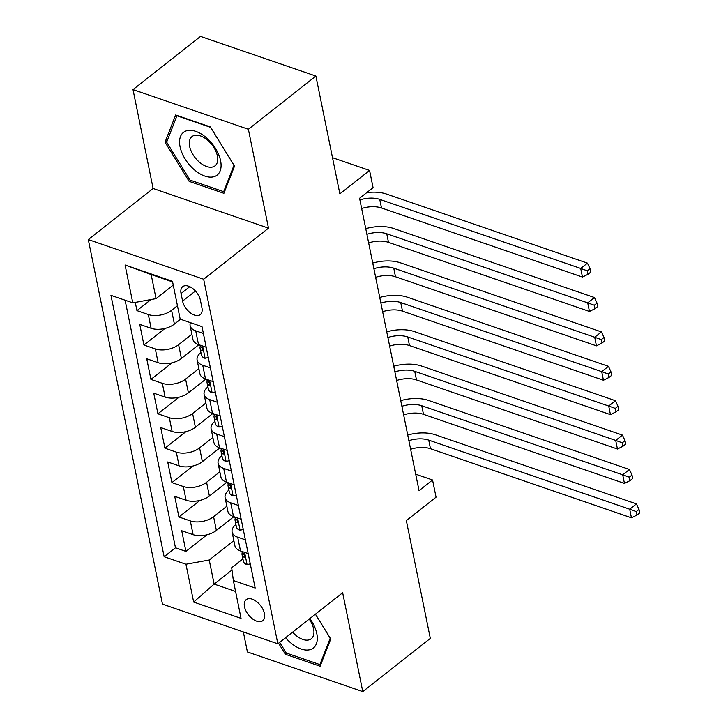 <?xml version="1.0" encoding="UTF-8"?>
<svg xmlns="http://www.w3.org/2000/svg" width="728" height="728" viewBox="0 0 728 728"><rect width="100%" height="100%" fill="white"/><g stroke="black" fill="none" stroke-linecap="round" stroke-linejoin="round"><path stroke-width="1.09" d="M264.446 613.604A13.386 7.626 -128.2 0 0 256.529 601.555A13.386 7.626 -128.2 0 0 246.182 599.663A13.386 7.626 -128.2 0 0 244.49 606.743A13.386 7.626 -128.2 0 0 252.416 618.8A13.386 7.626 -128.2 0 0 262.753 620.693A13.386 7.626 -128.2 0 0 264.446 613.604M243.343 631.94L247.411 651.942L362.781 691.6L430.312 638.392L406.342 520.593L436.054 497.179L432.55 479.98L415.706 474.192M88.297 239.576L162.471 604.14L277.841 643.798L203.667 279.234L88.297 239.576L153.117 188.488L268.495 228.146L248.375 129.266L133.006 89.608L153.117 188.488M133.006 89.608L200.528 36.4L315.897 76.058L339.867 193.857L369.578 170.443L332.514 157.703M248.375 129.266L315.897 76.058M135.262 302.393L136.946 310.629L151.024 299.536M180.517 319.255L174.401 324.069A16.735 9.109 168.5 0 1 151.124 328.301L139.74 324.388L143.935 345.026L164.992 328.437M198.853 344.708L181.399 358.467A16.735 9.109 -11.5 0 1 158.122 362.69L146.738 358.777L150.933 379.415L171.99 362.826M205.851 379.106L188.397 392.856A16.735 9.109 -11.5 0 1 165.119 397.088L153.735 393.175L157.931 413.813L178.988 397.224M212.849 413.495L195.395 427.254A16.735 9.109 -11.5 0 1 172.117 431.476L160.733 427.564L164.928 448.202L185.986 431.613M219.847 447.893L202.384 461.643A16.735 9.109 -11.5 0 1 179.115 465.875L167.731 461.962L171.926 482.6L192.984 466.011M226.845 482.282L209.382 496.041A16.735 9.109 -11.5 0 1 186.113 500.263L174.729 496.35L178.924 516.989L199.982 500.4M369.578 170.443L373.073 187.642L359.568 198.28L419.046 490.627L432.55 479.98M181.054 293.53L182.592 301.101A12.968 7.389 -128.2 0 0 190.272 312.776A12.968 7.389 -128.2 0 0 200.291 314.605A12.968 7.389 -128.2 0 0 201.929 307.744L200.391 300.173A12.968 7.389 -128.2 0 0 192.72 288.497A12.968 7.389 -128.2 0 0 182.692 286.668A12.968 7.389 -128.2 0 0 181.054 293.53L189.753 286.677M242.906 558.886L231.686 567.731L233.36 580.525L255.182 588.033L202.002 326.644L180.18 319.137L172.481 281.308L125.079 265.01L132.778 302.848L110.956 295.341L164.137 556.729L185.959 564.236L209.236 560.005L214.132 584.084L235.581 591.455M233.36 580.525L241.05 618.363L193.657 602.065L185.959 564.236M226.854 506.215L213.586 516.68A16.735 9.109 168.5 0 1 190.308 520.902L178.924 516.989M233.843 516.671L216.38 530.43L213.586 516.68M219.856 471.826L206.588 482.282A16.735 9.109 168.5 0 1 183.31 486.513L171.926 482.6M212.858 437.428L199.59 447.893A16.735 9.109 168.5 0 1 176.312 452.115L164.928 448.202M205.869 403.039L192.592 413.495A16.735 9.109 168.5 0 1 169.315 417.726L157.931 413.813M198.871 368.641L185.594 379.106A16.735 9.109 168.5 0 1 162.317 383.328L150.933 379.415M191.874 334.252L178.597 344.708A16.735 9.109 168.5 0 1 155.319 348.94L143.935 345.026M177.441 305.714L171.599 310.319A16.735 9.109 168.5 0 1 148.321 314.541L136.946 310.629M125.107 300.209L175.475 547.793L185.922 551.387L206.98 534.798M216.38 530.43A16.735 9.109 -11.5 0 1 193.102 534.661L181.727 530.748L185.922 551.387M206.188 347.229L198.517 344.59A16.735 9.109 168.5 0 1 192.92 339.412L190.126 325.662A16.735 9.109 168.5 0 1 190.39 322.65M203.394 333.469L195.723 330.831A16.735 9.109 168.5 0 1 190.126 325.662M210.392 367.868L202.721 365.229A16.735 9.109 168.5 0 1 197.115 360.051A16.735 9.109 168.5 0 1 200.928 352.525M197.115 360.051L199.918 373.81A16.735 9.109 -11.5 0 0 205.514 378.988L213.186 381.627M217.39 402.256L209.709 399.617A16.735 9.109 168.5 0 1 204.113 394.449A16.735 9.109 168.5 0 1 207.926 386.914M204.113 394.449L206.916 408.199A16.735 9.109 -11.5 0 0 212.512 413.377L220.184 416.016M224.388 436.654L216.707 434.015A16.735 9.109 168.5 0 1 211.111 428.838A16.735 9.109 168.5 0 1 214.924 421.312M211.111 428.838L213.914 442.597A16.735 9.109 -11.5 0 0 219.51 447.775L227.181 450.414M231.386 471.043L223.705 468.404A16.735 9.109 168.5 0 1 218.109 463.236A16.735 9.109 168.5 0 1 221.913 455.701M218.109 463.236L220.912 476.986A16.735 9.109 -11.5 0 0 226.508 482.164L234.179 484.803M238.384 505.441L230.703 502.802A16.735 9.109 168.5 0 1 225.107 497.624A16.735 9.109 168.5 0 1 228.911 490.099M225.107 497.624L227.91 511.384A16.735 9.109 -11.5 0 0 233.506 516.562L241.177 519.2M245.381 539.83L237.701 537.191A16.735 9.109 168.5 0 1 232.105 532.022A16.735 9.109 168.5 0 1 235.908 524.488M232.105 532.022L234.907 545.773A16.735 9.109 -11.5 0 0 240.504 550.95L248.175 553.589M172.6 281.918L151.16 274.547L156.056 298.616L132.778 302.848M173.246 285.076L156.056 298.616M268.495 228.146L203.667 279.234M362.781 691.6L342.661 592.719L277.841 643.798M231.986 570.015L214.132 584.084L193.657 602.065M233.852 540.613L209.236 560.005M175.475 547.793L164.137 556.729M151.16 274.547L125.079 265.01M165.038 142.206L189.162 181.372L223.915 193.311L234.534 166.093L210.401 126.936L175.657 114.988L165.038 142.206L167.349 140.386M278.569 643.224L285.376 654.281L320.129 666.22L330.749 639.002L315.442 614.168M190.554 180.271L189.162 181.372M286.768 653.18L285.376 654.281M359.905 199.927A20.921 11.393 168.5 0 1 379.752 199.381L580.716 268.459L587.469 263.136L386.504 194.058A31.386 17.081 -11.5 0 0 366.748 192.629M361.652 208.526A20.921 11.393 168.5 0 1 381.499 207.981L582.464 277.059L580.716 268.459L587.323 270.834L588.024 274.274L590.726 272.145L590.026 268.705L587.323 270.834M590.026 268.705L587.469 263.136M582.464 277.059L588.024 274.274M220.593 160.688A27.2 15.497 -128.2 0 0 195.777 131.368A27.2 15.497 -128.2 0 0 180.062 146.756A27.2 15.497 -128.2 0 0 204.877 176.085A27.2 15.497 -128.2 0 0 220.593 160.688M217.399 155.974A18.619 10.611 -128.2 0 0 206.388 139.212A18.619 10.611 -128.2 0 0 192.001 136.582A18.619 10.611 -128.2 0 0 189.644 146.437A18.619 10.611 -128.2 0 0 200.664 163.199A18.619 10.611 -128.2 0 0 215.051 165.829A18.619 10.611 -128.2 0 0 217.399 155.974M190.035 180.098L166.657 142.151L176.95 115.779L210.619 127.354L233.988 165.292L223.696 191.664L190.035 180.098M224.934 190.7L223.696 191.664M285.585 637.701A27.2 15.497 -128.2 0 0 290.345 642.515A27.2 15.497 -128.2 0 0 314.778 646.619A27.2 15.497 -128.2 0 0 309.864 618.563M292.629 632.15A18.619 10.611 -128.2 0 0 295.495 634.989A18.619 10.611 -128.2 0 0 311.266 638.738A18.619 10.611 -128.2 0 0 309.209 619.082M321.148 663.608L319.911 664.582L286.25 653.007L279.689 642.351M315.415 614.195L330.203 638.21L319.911 664.582M208.281 357.512L204.959 358.285A11.084 6.033 168.5 0 1 201.41 354.909L200.082 348.375A11.084 6.033 -11.5 0 0 201.629 350.687L202.511 350.787M202.803 349.759L201.629 350.687C203.312 350.486 203.03 349.112 200.792 346.555A11.084 6.033 168.5 0 1 199.454 344.908M200.346 346.173A11.084 6.033 -11.5 0 0 200.082 348.375M366.903 234.316A20.921 11.393 168.5 0 1 386.75 233.77L587.714 302.857L594.467 297.534L393.502 228.456A31.386 17.081 -11.5 0 0 365.747 228.665M368.65 242.915A20.921 11.393 168.5 0 1 388.497 242.369L589.462 311.457L587.714 302.857L594.321 305.232L595.022 308.672L597.715 306.543L597.024 303.103L594.321 305.232M597.024 303.103L594.467 297.534M589.462 311.457L595.022 308.672M215.279 391.901L211.957 392.683A11.084 6.033 168.5 0 1 208.408 389.307L207.08 382.773A11.084 6.033 -11.5 0 0 208.627 385.076L209.509 385.185M209.801 384.156L208.627 385.076C210.31 384.875 210.028 383.501 207.789 380.953A11.084 6.033 168.5 0 1 206.452 379.306M207.344 380.571A11.084 6.033 -11.5 0 0 207.08 382.773M373.901 268.714A20.921 11.393 168.5 0 1 393.748 268.168L594.712 337.246L601.465 331.923L400.5 262.844A31.386 17.081 -11.5 0 0 372.745 263.054M375.648 277.313A20.921 11.393 168.5 0 1 395.495 276.767L596.46 345.846L594.712 337.246L601.319 339.621L602.02 343.061L604.713 340.931L604.022 337.492L601.319 339.621M604.022 337.492L601.465 331.923M596.46 345.846L602.02 343.061M222.277 426.299L218.955 427.072A11.084 6.033 168.5 0 1 215.406 423.696L214.078 417.162A11.084 6.033 -11.5 0 0 215.624 419.474L216.507 419.574M216.798 418.545L215.624 419.474C217.308 419.273 217.026 417.899 214.787 415.342A11.084 6.033 168.5 0 1 213.45 413.695M214.341 414.96A11.084 6.033 -11.5 0 0 214.078 417.162M380.899 303.103A20.921 11.393 168.5 0 1 400.746 302.557L601.71 371.644L608.462 366.321L407.498 297.242A31.386 17.081 -11.5 0 0 379.743 297.452M382.646 311.702A20.921 11.393 168.5 0 1 402.493 311.156L603.457 380.244L601.71 371.644L608.317 374.019L609.018 377.459L611.711 375.329L611.01 371.89L608.317 374.019M611.01 371.89L608.462 366.321M603.457 380.244L609.018 377.459M229.274 460.688L225.953 461.47A11.084 6.033 168.5 0 1 222.404 458.094L221.075 451.56A11.084 6.033 -11.5 0 0 222.622 453.863L223.505 453.972M223.796 452.934L222.622 453.863C224.297 453.662 224.024 452.288 221.776 449.74A11.084 6.033 168.5 0 1 220.438 448.093M221.339 449.358A11.084 6.033 -11.5 0 0 221.075 451.56M387.897 337.501A20.921 11.393 168.5 0 1 407.744 336.955L608.708 406.033L615.46 400.709L414.496 331.631A31.386 17.081 -11.5 0 0 386.741 331.841M389.644 346.1A20.921 11.393 168.5 0 1 409.491 345.554L610.455 414.632L608.708 406.033L615.315 408.408L616.006 411.848L618.709 409.718L618.008 406.279L615.315 408.408M618.008 406.279L615.46 400.709M610.455 414.632L616.006 411.848M236.272 495.085L232.951 495.859A11.084 6.033 168.5 0 1 229.402 492.483L228.073 485.949A11.084 6.033 -11.5 0 0 229.62 488.26L230.503 488.361M230.794 487.332L229.62 488.26C231.295 488.06 231.022 486.686 228.774 484.129A11.084 6.033 168.5 0 1 227.436 482.482M228.337 483.747A11.084 6.033 -11.5 0 0 228.073 485.949M394.894 371.89A20.921 11.393 168.5 0 1 414.742 371.344L615.706 440.431L622.458 435.107L421.494 366.029A31.386 17.081 -11.5 0 0 393.739 366.239M396.642 380.489A20.921 11.393 168.5 0 1 416.489 379.943L617.453 449.03L615.706 440.431L622.313 442.806L623.004 446.246L625.707 444.116L625.006 440.677L622.313 442.806M625.006 440.677L622.458 435.107M617.453 449.03L623.004 446.246M243.27 529.474L239.949 530.257A11.084 6.033 168.5 0 1 236.4 526.881L235.071 520.347A11.084 6.033 -11.5 0 0 236.618 522.649L237.501 522.759M237.792 521.721L236.618 522.649C238.293 522.449 238.02 521.075 235.772 518.527A11.084 6.033 168.5 0 1 234.434 516.88M235.326 518.145A11.084 6.033 -11.5 0 0 235.071 520.347M401.892 406.288A20.921 11.393 168.5 0 1 421.74 405.742L622.704 474.82L629.456 469.496L428.492 400.418A31.386 17.081 -11.5 0 0 400.737 400.627M403.64 414.887A20.921 11.393 168.5 0 1 423.487 414.341L624.451 483.419L622.704 474.82L629.301 477.195L630.002 480.635L632.705 478.505L632.004 475.065L629.301 477.195M632.004 475.065L629.456 469.496M624.451 483.419L630.002 480.635M250.268 563.872L246.947 564.646A11.084 6.033 168.5 0 1 243.398 561.27L242.069 554.736A11.084 6.033 -11.5 0 0 243.616 557.047L244.499 557.148M244.79 556.119L243.616 557.047C245.291 556.847 245.018 555.473 242.77 552.916A11.084 6.033 168.5 0 1 241.432 551.269M242.324 552.534A11.084 6.033 -11.5 0 0 242.069 554.736M408.89 440.677A20.921 11.393 168.5 0 1 428.737 440.131L629.702 509.218L636.454 503.894L435.49 434.816A31.386 17.081 -11.5 0 0 407.735 435.026M410.637 449.276A20.921 11.393 168.5 0 1 430.485 448.73L631.449 517.817L629.702 509.218L636.299 511.593L637 515.033L639.703 512.903L639.002 509.464L636.299 511.593M639.002 509.464L636.454 503.894M631.449 517.817L637 515.033M209.382 496.041L206.588 482.282M202.384 461.643L199.59 447.893M195.395 427.254L192.592 413.495M188.397 392.856L185.594 379.106M181.399 358.467L178.597 344.708M174.401 324.069L171.599 310.319M151.124 328.301L148.321 314.541M193.102 534.661L190.308 520.902M186.113 500.263L183.31 486.513M179.115 465.875L176.312 452.115M172.117 431.476L169.315 417.726M165.119 397.088L162.317 383.328M158.122 362.69L155.319 348.94M198.517 344.59L195.723 330.831M205.514 378.988L202.721 365.229M212.512 413.377L209.709 399.617M219.51 447.775L216.707 434.015M226.508 482.164L223.705 468.404M233.506 516.562L230.703 502.802M240.504 550.95L237.701 537.191M195.423 290.982L182.592 301.101M379.752 199.381L381.499 207.981M205.105 358.258L202.602 346M386.75 233.77L388.497 242.369M212.094 392.647L209.6 380.389M393.748 268.168L395.495 276.767M219.092 427.045L216.598 414.787M400.746 302.557L402.493 311.156M226.089 461.434L223.596 449.176M407.744 336.955L409.491 345.554M233.087 495.832L230.594 483.574M414.742 371.344L416.489 379.943M240.085 530.221L237.592 517.963M421.74 405.742L423.487 414.341M247.083 564.619L244.59 552.361M428.737 440.131L430.485 448.73"/></g></svg>
